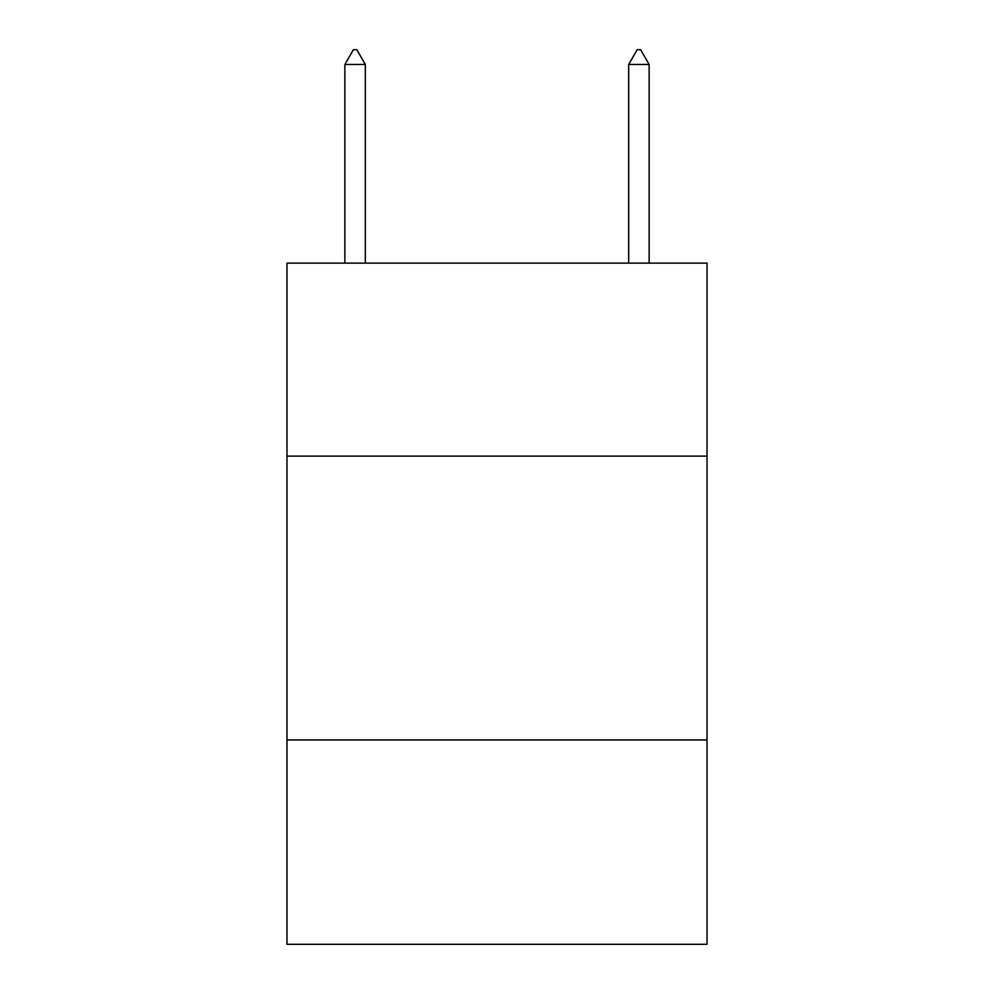 <?xml version="1.0" encoding="UTF-8"?>
<svg xmlns="http://www.w3.org/2000/svg" width="994" height="994" viewBox="0 0 994 994"><rect width="100%" height="100%" fill="white"/><g stroke="black" fill="none" stroke-linecap="round" stroke-linejoin="round"><path stroke-width="1.49" d="M707.032 456.134L707.032 263.137L286.968 263.137L286.968 456.134L707.032 456.134L707.032 944.3L286.968 944.3L286.968 456.134M707.032 739.946L286.968 739.946M365.307 64.461L356.796 49.7L353.392 49.7L344.868 64.461L365.307 64.461L365.307 263.137M344.868 64.461L344.868 263.137M637.204 49.7L640.608 49.7L649.132 64.461L628.693 64.461L637.204 49.7M649.132 263.137L649.132 64.461M628.693 263.137L628.693 64.461"/></g></svg>
